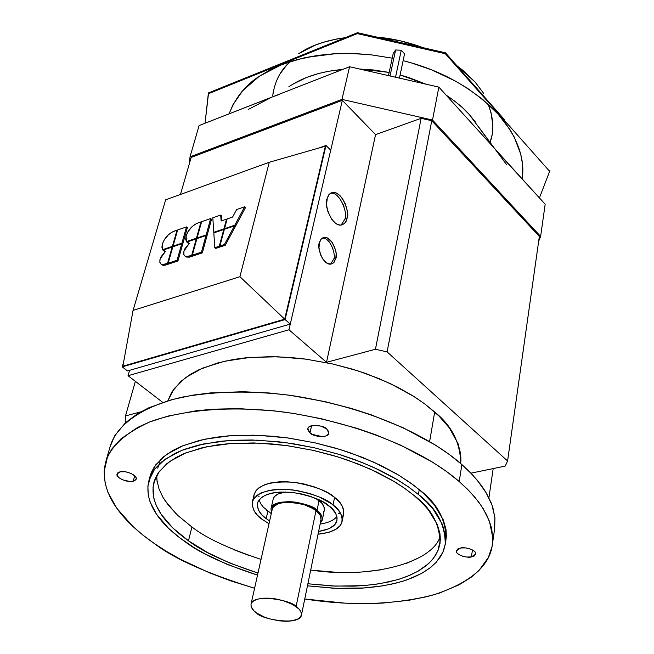 <?xml version="1.0" encoding="UTF-8"?>
<svg xmlns="http://www.w3.org/2000/svg" width="654" height="654" viewBox="0 0 654 654"><rect width="100%" height="100%" fill="white"/><g stroke="black" fill="none" stroke-linecap="round" stroke-linejoin="round"><path stroke-width="0.98" d="M301.469 614.997L321.04 519.644C321.081 515.941 319.397 512.94 315.996 510.651L296.074 606.593C299.622 608.8 301.412 611.629 301.453 615.071C299.998 626.311 260.169 619.158 256.662 613.019C252.934 610.787 251.046 607.868 251.013 604.263C252.624 593.006 292.804 600.405 296.074 606.593L315.996 510.651L320.288 515.434L321.024 519.709M460.71 463.555C460.441 442.84 451.767 425.656 434.689 412.012L429.629 441.556L434.689 412.012L424.994 404.09L412.772 395.752L397.657 387.193L379.353 378.731L357.779 370.834L333.164 364.09L306.17 359.185L277.966 356.79L250.139 357.411L224.461 361.253L202.568 368.153L185.622 377.571L174.103 388.721L167.857 400.771M492.593 543.041L494.686 528.358L494.931 518.058L492.944 507.937L491.228 503.008L486.584 493.476L477.232 480.183L469.858 472.065L461.887 464.569L459.206 481.532L467.242 488.971L474.673 497.032L481.246 505.681L486.65 514.886L490.541 524.549L491.816 529.527L492.756 539.648L492.348 544.757C489.65 566.012 470.267 582.657 434.191 594.682C395.049 604.827 351.901 606.266 304.748 599.007L345.001 603.151L366.861 603.626L382.574 603.102L408.766 600.298L427.176 596.603L439.758 592.965L459.231 584.75L471.509 577.024L478.99 570.492L488.366 557.494L492.102 546.442L492.789 537.694L489.478 521.385L483.192 508.64L478.303 501.52L469.768 491.538L459.206 481.532L446.821 471.714L432.834 462.313L400.035 444.875L375.805 434.82L356.708 428.239L321.515 418.764L294.047 413.5L273.683 410.802L238.71 408.636L213.433 409.175L195.799 410.81L167.759 416.132L149.325 422.092L137.528 427.503L120.974 438.826L112.038 448.718L107.558 456.647L104.133 471.542L105.171 483.404L107.951 492.388L116.804 508.264L132.819 526.38L142.899 535.07L154.328 543.531L166.868 551.633L180.308 559.235L209.926 573.035L230.797 580.891L254.586 588.265C207.629 573.721 174.209 558.818 154.328 543.531C129.206 526.037 97.282 496.541 105.711 461.871C110.657 446.273 125.38 432.956 149.88 421.895C185.008 408.725 237.247 405.693 287.588 412.551C377.325 426.433 434.395 459.705 459.206 481.532L461.887 464.569C437.264 442.603 380.628 409.208 291.439 395.498C252.828 390.544 216.703 391.027 183.071 396.962C141.207 406.363 116.6 425.533 110.305 445.954L106.136 460.391M445.423 543.212L445.987 539.714C446.085 519.758 437.166 503.073 419.23 489.658L418.397 494.481L408.84 487.148L398.131 480.142L373.238 467.177L354.967 459.713L340.603 454.816L314.206 447.753L293.621 443.796L278.351 441.736L252.076 439.995L233.012 440.265L219.662 441.376L198.293 445.137L184.126 449.437L174.97 453.377L161.955 461.699L154.769 469.041L151.041 474.959L147.878 486.167L148.262 495.16L150.109 502.01L156.478 514.183L168.43 528.187L179.425 537.588L194.442 547.864L204.825 553.815L227.845 564.655L257.521 575.128C223.545 564.01 199.298 552.81 184.796 541.528C165.936 528.187 142.973 506.237 148.826 480.862L154.401 469.556L165.339 459.108L181.886 450.32L203.615 443.943L229.399 440.502L257.586 440.167L286.329 442.733L313.953 447.696L339.213 454.399L361.4 462.182L380.244 470.455L395.817 478.777L408.407 486.854L418.397 494.481L419.23 489.658L409.257 482.023L396.692 473.937L381.151 465.599L362.349 457.326L340.203 449.543L314.983 442.848L287.408 437.894L258.714 435.351L230.576 435.711L204.816 439.186L183.112 445.611L166.582 454.44L155.652 464.929L150.068 476.276L149.079 479.93M257.978 573.076L230.053 563.168L207.808 552.679L188.475 540.793C170.318 527.917 148.319 506.801 153.911 482.423L159.265 471.509L169.795 461.422L185.728 452.936L206.664 446.772L231.516 443.437L258.69 443.101L286.403 445.554L313.045 450.328L337.423 456.778L358.833 464.266L377.031 472.229L392.073 480.257L404.246 488.031L413.908 495.38C431.37 508.33 440.052 524.451 439.962 543.744L438.376 549.662L435.466 555.475L431.141 561.058L425.362 566.323L418.11 571.155L409.445 575.438L399.439 579.101L388.247 582.044L376.042 584.235L363.052 585.641L335.633 586.123L307.879 583.769L332.33 585.984L353.798 586.164L365.423 585.461L380.227 583.589L397.853 579.599L406.772 576.542L417.35 571.58L428.509 563.707L433.291 558.581L437.828 551.011L440.355 540.122L439.938 533.525L437.224 524.32L428.378 509.842L421.855 502.599L413.908 495.38L404.679 488.325L394.337 481.581L370.344 469.106L347.053 459.901L333.009 455.437L313.511 450.426L287.556 445.701L272.922 444.025L253.695 442.946L229.881 443.543L217.341 444.908L201.865 447.851L184.354 453.484L176.008 457.506L166.737 463.751L158.088 473.153L155.031 478.998L153.02 487.312L153.927 498.732L156.208 505.37L161.195 514.355L172.689 527.884L188.475 540.793L191.933 526.993L188.475 540.793C202.356 551.608 225.524 562.366 257.987 573.067M322.169 436.627L312.122 434.354M159.061 464.275L157.745 468.15M157.132 481.859L156.69 475.54L156.903 480.093L159.02 488.955L162.969 497.318L168.25 505.076L177.798 515.458L191.933 526.993C205.716 537.882 228.753 548.673 261.044 559.383M342.173 521.107L343.612 513.831C343.693 507.095 340.677 501.618 334.578 497.4L333.058 504.953L334.578 497.4C328.3 491.268 314.926 486.257 294.455 482.358C271.157 480.698 257.692 484.794 254.063 494.637L252.338 502.059C255.959 492.274 269.456 488.227 292.812 489.911C313.331 493.827 326.747 498.839 333.058 504.953C339.181 509.147 342.206 514.608 342.132 521.312C340.767 528.203 332.739 532.503 318.048 534.228L328.921 532.315L336.123 529.151L340.203 525.514L341.878 522.309L342.156 517.592L340.857 513.815L337.766 509.343L331.635 503.874L319.569 497.114L310.086 493.598L296.564 490.443L284.564 489.274L275.072 489.56L268.696 490.541L261.543 492.797L257.382 495.135L253.638 498.961L252.297 502.272L252.117 504.97L254.063 510.799L257.414 515.18L262.254 519.415C255.542 515.139 252.24 509.36 252.338 502.059M266.186 518.614C260.267 514.829 257.357 509.719 257.447 503.294C260.635 494.628 272.571 491.031 293.237 492.511C311.402 495.961 323.289 500.392 328.888 505.804C334.341 509.523 337.039 514.371 336.965 520.339C335.96 525.841 329.837 529.544 318.612 531.457L328.864 528.759L334.578 524.876L336.761 521.164L337.121 518.058L335.821 513.643L331.161 507.733L323.452 502.149L310.732 496.476L301.862 493.999L291.128 492.282L279.634 492.045L271.99 493.067L267.085 494.465L261.96 497.114L258.24 501.16L257.423 503.416L257.324 506.572L258.951 510.97L261.902 514.853L266.186 518.614L267.846 511.248L266.186 518.614L269.636 520.952L266.186 518.614M259.139 499.779L260.652 503.605L263.17 507.022L271.279 513.594M322.34 519.807L324.327 510.128C324.376 506.204 322.626 503.04 319.062 500.621L317.026 510.447C320.607 512.85 322.373 516.006 322.324 519.897L320.288 523.282L322.218 520.322L322.324 517.625L319.741 512.932L317.026 510.447L319.062 500.621L315.661 498.332L321.768 503.122L324.212 507.332L324.31 510.194M479.063 127.522L506.842 164.963M311.566 425.705L310.004 432.964L307.83 428.697C308.696 422.983 325.463 425.926 326.747 428.983L328.872 433.185C328.046 438.899 311.32 436.014 310.004 432.964L311.566 425.705M471.411 556.922L472.458 549.932L471.411 556.922C468.877 558.303 455.495 555.369 456.296 550.889L460.612 548.036C463.138 546.638 476.562 549.556 475.785 554.052L471.411 556.922L466.694 557.044L462.689 556.26L458.797 554.543L456.778 552.72L456.271 550.987L457.89 548.91L461.037 547.97L465.362 547.905L469.409 548.698L473.316 550.431L475.327 552.27L475.801 554.003L474.15 556.064L471.411 556.922M134.724 475.744L133.203 481.279C131.111 483.306 115.276 478.589 117.058 473.978L120.009 471.828C122.069 469.785 137.961 474.485 136.196 479.104L133.203 481.279L134.724 475.744M330.589 264.159L333.728 259.082L335.821 258.428L334.014 262.368L330.981 264.118C322.798 265.54 316.634 246.427 319.332 243.043L321.13 239.184L324.082 237.459C332.24 235.931 338.478 255.003 335.821 258.428L333.728 259.082C336.213 255.739 330.613 237.369 322.397 238.089M341.159 225.074L344.944 219.049L347.021 218.371C346.612 221.592 344.756 223.807 341.445 225.033C331.57 227.028 323.558 203.108 326.951 199.045L329.027 194.565L332.404 192.538C342.238 190.388 350.364 214.25 347.021 218.371L344.944 219.049C348.165 214.994 340.554 191.679 330.646 193.192M232.603 217.038L227.159 218.91L224.551 228.655L234.802 225.172L244.702 206.746L236.642 209.542L232.603 217.038L227.159 218.91L224.551 228.655L225.033 229.088L224.551 228.655L234.802 225.172L244.702 206.746L236.642 209.542L232.603 217.038M188.466 243.46L186.831 242.054L196.274 238.849L196.74 239.25L196.274 238.849L186.831 242.054L189.382 243.263L184.78 248.921L183.799 251.806L183.823 254.512L185.033 256.172L186.325 256.654L191.679 255.379L196.274 238.849L191.679 255.379L188.875 256.311L189.382 257.169L186.071 257.022M200.982 221.894L196.241 223.693L192.268 226.472L187.886 231.818L186.055 236.184L185.695 239.151L186.447 241.596L196.453 238.203L200.982 221.894L196.453 238.203L186.447 241.596L186.93 242.013L186.447 241.596L186.12 235.963C188.303 229.668 192.333 225.303 198.203 222.859L200.982 221.894L201.44 222.295L200.982 221.894M177.038 230.183L172.394 231.949L168.495 234.688L164.146 239.985L162.306 244.31L161.914 247.261L162.617 249.689L172.403 246.37L177.038 230.183L174.316 231.132C168.56 233.527 164.579 237.852 162.372 244.097L162.617 249.689L163.099 250.106L162.617 249.689L172.403 246.37L172.885 246.787L172.403 246.37L177.038 230.183L177.479 230.576L177.038 230.183M214.79 247.694L219.286 246.198L223.758 229.521L213.817 232.889L214.79 247.694L215.657 248.446L214.79 247.694L213.817 232.889L223.758 229.521L224.208 229.922L223.758 229.521L219.286 246.198L214.79 247.694M219.907 245.994L224.428 244.49L234.402 225.908L224.371 229.309L219.907 245.994L220.774 246.754L219.907 245.994L224.371 229.309L234.402 225.908L235.26 226.676L225.287 245.25L220.774 246.754L225.287 245.25L224.428 244.49L219.907 245.994M221.126 220.987L220.7 215.06L212.82 217.79L213.776 232.317L223.93 228.867L226.537 219.123L221.126 220.987L220.7 215.06L212.82 217.79L213.776 232.317L214.259 232.742L213.776 232.317L223.93 228.867L226.537 219.123L221.126 220.987M172.215 247.008L162.977 250.147L165.446 251.365L160.892 256.957L159.895 259.826L159.887 262.507L161.039 264.167L162.29 264.649L167.514 263.407L172.215 247.008L167.514 263.407L164.775 264.322L165.462 265.115L163.157 265.377L161.383 264.42L162.086 265.017L165.642 265.058L164.775 264.322L161.219 264.281L159.829 262.287L160.083 259.066L165.446 251.365L162.977 250.147L172.215 247.008L172.664 247.4L172.215 247.008M284.686 319.16L325.365 146.169L269.268 162.274L239.912 276.699L284.686 319.16L239.912 276.699L133.064 310.421L122.862 366.199L284.686 319.16L122.862 366.199L133.064 310.421L165.642 199.822L269.268 162.274L325.365 146.169L284.686 319.16M165.642 199.822L133.064 310.421L239.912 276.699L269.268 162.274L165.642 199.822M163.884 250.932L164.309 251.349M168.552 263.554L168.38 264.142L165.642 265.058L168.38 264.142L167.514 263.407L168.38 264.142L168.552 263.554M221.551 215.82L221.902 220.717L221.551 215.82L220.7 215.06L221.551 215.82M182.589 244.522L177.937 260.971L169.01 263.938L168.143 263.202L169.01 263.938L177.937 260.971L177.071 260.235L168.143 263.202L172.836 246.795L168.143 263.202L177.071 260.235L181.73 243.778L172.836 246.795L181.73 243.778L182.589 244.522L177.937 260.971L177.071 260.235L181.73 243.778L182.589 244.522M187.355 227.649L182.768 243.877L182.098 244.106L182.768 243.877L181.91 243.141L173.024 246.157L173.506 246.574L173.024 246.157L177.651 229.971L173.024 246.157L181.91 243.141L186.504 226.905L177.651 229.971L186.504 226.905L187.355 227.649L182.768 243.877L181.91 243.141L186.504 226.905L187.355 227.649M220.316 246.345L220.153 246.959L215.657 248.446L220.153 246.959L219.286 246.198L220.153 246.959L220.316 246.345M185.393 256.474L186.022 256.997L189.742 257.055L192.546 256.123L191.679 255.379L192.546 256.123L192.717 255.51L192.546 256.123L189.742 257.055L188.875 256.311L185.164 256.254L183.856 254.61L183.987 251.046L189.382 243.263L187.608 242.716M211.512 219.294L207.032 235.653L206.37 235.873L207.032 235.653L206.173 234.9L197.091 237.982L197.573 238.408L197.091 237.982L201.62 221.673L197.091 237.982L206.173 234.9L210.662 218.534L201.62 221.673L210.662 218.534L211.512 219.294L207.032 235.653L206.173 234.9L210.662 218.534L211.512 219.294M206.852 236.298L202.315 252.877L193.183 255.91L192.317 255.166L193.183 255.91L202.315 252.877L201.448 252.133L192.317 255.166L196.911 238.628L192.317 255.166L201.448 252.133L206.002 235.546L196.911 238.628L206.002 235.546L206.852 236.298L202.315 252.877L201.448 252.133L206.002 235.546L206.852 236.298M245.544 207.522L235.661 225.941L234.778 226.243L235.661 225.941L234.802 225.172L235.661 225.941L245.544 207.522L244.702 206.746L245.544 207.522M330.711 150.175L290.27 324.09L127.497 370.932L122.233 366.878L285.095 319.577L325.994 145.482L319.127 147.959L325.994 145.482L330.711 150.175L290.27 324.09L127.497 370.932L122.233 366.878L123.573 362.3L122.233 366.878L285.095 319.577L290.27 324.09L285.095 319.577L325.994 145.482L330.711 150.175M344.756 219.842L345.018 218.706M344.094 206.991L343.252 204.612M333.041 249.149L332.355 247.204M329.158 241.792L327.973 240.541M248.177 109.512L271.827 97.135L349.579 66.741L438.859 87.113L493.852 147.698L469.319 114.564C463.899 108.319 456.157 101.828 446.102 95.092M425.983 84.178L400.101 74.981L408.456 77.434L426.032 84.186M359.561 69.022L373.72 69.994L389.155 72.414L359.61 69.03M342.614 69.471C321.089 71.335 303.178 77.09 288.864 86.745M498.757 153.428L545.166 204.22L540.629 236.429L538.667 241.269L540.629 236.429L432.507 120.034L341.977 99.4L190.028 156.854L189.317 163.819L190.028 156.854L199.094 125.56L268.81 98.353M191.172 157.426L342.328 100.348L375.568 134.61L421.143 118.309L431.763 120.728L539.346 236.446L507.586 460.98L387.094 351.885L375.445 349.261L326.518 362.308L288.978 329.755L128.045 375.698L162.715 402.373L128.045 375.698L129.59 370.336L128.045 375.698L288.978 329.755L326.518 362.308L375.568 134.61L342.328 100.348L330.237 152.325L342.328 100.348L191.172 157.426L180.463 194.451L191.172 157.426M285.904 491.955C278.187 493.075 273.936 495.479 273.168 499.166L270.985 508.886C272.931 496.124 313.838 503.523 317.026 510.447L309.334 506.016L303.963 504.038L296.303 502.247L289.501 501.577L280.476 502.264L273.977 504.831L271.802 506.989L270.993 508.861L271.451 512.81L270.985 508.894M272.268 509.147L273.446 506.825L278.277 503.727L283.885 502.46L289.861 502.239L295.33 502.722L304.903 504.994L312.669 508.436L315.996 510.651C312.964 504.079 274.108 497.056 272.26 509.188L251.013 604.255M320.942 520.036L320.337 521.393M292.346 84.464L306.579 77.458L318.956 73.412L328.872 71.221L342.614 69.463M446.077 95.067L454.734 101.166L462.46 107.657L469.319 114.564L475.205 121.742M323.027 523.592L320.133 524.067C328.537 522.791 334.112 520.241 336.867 516.439M269.015 523.715L262.254 519.415L269.015 523.715M159.985 462.19L159.028 464.307M164.865 500.375L176.261 514.011M233.265 549.466L248.937 555.467M312.89 570.313L335.044 572.185M363.232 571.931L382.737 569.609M405.586 563.773L419.737 557.355M254.054 494.669L256.09 490.492L259.098 487.663L264.87 484.639L270.396 483.028L279.021 481.843L286.231 481.728L296.368 482.603L304.102 484.017L314.124 486.821L321.139 489.552L328.463 493.255L334.578 497.4L339.271 501.806L342.344 506.302L343.448 509.204L343.579 513.987M343.35 514.837L342.189 517.33M253.924 498.422L254.014 494.841M260.333 493.051L260.063 493.5M260.635 503.572L263.578 507.471M266.423 510.128L268.467 511.706M329.379 521.761L333.188 519.807M324.221 510.553L323.583 511.992M273.168 499.133L274.41 496.664L277.934 494.023L285.88 491.947M310.699 570.026C370.548 579.256 432.278 562.971 440.248 536.321M418.397 494.481C436.381 507.872 445.325 524.516 445.235 544.406L443.592 550.578L440.559 556.628L436.046 562.448L430.005 567.934L422.427 572.953L413.369 577.408L402.913 581.202L391.215 584.251L378.47 586.507L364.907 587.938L336.328 588.355L307.454 585.821L333.573 588.232L350.618 588.551L362.847 588.085L383.121 585.796L397.272 582.82L406.886 579.918L421.609 573.419L430.773 567.345L436.267 562.252L442.946 552.156L445.374 543.646L445.57 536.934L442.464 524.508L433.365 509.491L426.621 501.978L418.397 494.481M149.553 478.499L151.148 472.94L154.287 466.85L163.198 457.04L172.77 450.508L181.395 446.298L199.511 440.395L215.534 437.297L228.532 435.85L253.212 435.18L273.143 436.275L288.324 438.008L315.244 442.905L335.461 448.104L350.013 452.74L374.153 462.321L398.997 475.303L413.647 485.219L423.514 493.41L434.158 504.7L443.232 519.758L445.987 529.331L446.371 536.182L445.824 540.735M326.747 428.983L328.856 431.885L328.521 434.084L325.962 435.94L322.438 436.627L317.002 436.128L313.094 434.853L309.383 432.417L307.764 429.547L308.148 427.871L309.416 426.596L314.214 425.288L321.073 426.138L326.747 428.983M120.009 471.828L125.266 471.714L131.111 473.406L135.157 476.169L136.22 478.033L136.138 479.308L134.487 480.862L130.023 481.565L122.184 479.709L118.693 477.51L117.041 475.106L117.794 472.826L120.009 471.828M109.946 447.197L114.556 435.94L125.593 422.615L137.716 413.647L148.769 407.81L172.239 399.529L193.192 395.081L210.253 392.931L242.847 391.713L269.252 392.989L289.403 395.196L325.161 401.654L351.983 408.611L371.276 414.84L403.15 427.749L435.711 445.251L449.6 454.702L461.887 464.569L472.36 474.649L480.829 484.712L485.669 491.882L491.89 504.749L494.898 517.404L494.465 529.928M151.025 473.267L151.205 474.461M256.834 495.544L259.041 496.353M338.347 513.357L340.701 513.521M470.945 473.161L505.19 466.106L507.586 460.98L387.094 351.885L375.445 349.261L326.518 362.308L375.568 134.61L421.143 118.309L375.445 349.261L421.143 118.309L431.763 120.728L387.094 351.885L431.763 120.728L539.346 236.446L507.586 460.98L505.19 466.106L470.945 473.161M140.814 411.84L125.503 415.919L125.176 421.111L126.32 421.961L125.176 421.111L125.503 415.919L135.386 381.347L125.503 415.919L140.814 411.84M167.833 400.771L171.822 392.024L180.856 381.421L190.477 374.301L199.118 369.665L217.226 363.076L233.208 359.512L246.141 357.754L270.674 356.643L290.45 357.485L305.5 359.079L332.158 363.861L352.146 369.077L366.526 373.777L390.356 383.596L414.824 397.027L425.337 404.336L438.891 415.944L449.29 427.806L458.078 443.731L460.669 453.901L460.956 461.201M290.294 323.983L288.978 329.755L290.294 323.983M335.821 258.428L333.565 262.883L330.532 264.175L326.395 262.794L323.084 259.442L320.681 255.027L318.972 247.825L319.618 241.964L320.893 239.405L322.267 238.146L324.703 237.386L327.196 237.884L332.093 242.201L335.616 250.237L336.148 253.687L335.821 258.428M347.021 218.371L346.26 220.823L344.298 223.676L340.62 225.131L337.587 224.486L335.6 223.3L331.562 219.098L327.785 211.267L326.534 204.833L327.311 197.753L328.856 194.704L330.515 193.241L333.475 192.423L336.508 193.143L339.982 195.669L342.459 198.571L345.328 203.958L346.743 208.438L347.397 212.64L347.021 218.371M493.852 147.698L491.661 145.335M279.315 94.446L271.827 97.135M256.662 613.019L264.216 616.984L269.407 618.79L279.135 620.842L286.288 621.3L291.946 620.875L298.306 618.847L300.505 617.041L301.543 614.098L300.595 611.13L298.78 608.849L292.591 604.451L283.157 600.65L275.628 598.909L268.966 598.173L263.693 598.189L257.758 599.113L253.858 600.724L251.774 602.587L251.022 604.222L251.12 606.634L253.916 610.803L256.662 613.019M196.936 238.62L196.453 238.203L196.936 238.62M235.26 226.676L225.287 245.25L224.428 244.49L234.402 225.908L235.26 226.676M226.995 219.531L226.537 219.123L226.995 219.531M224.412 229.301L223.93 228.867L224.412 229.301M493.181 468.583L488.914 497.784L493.181 468.583M545.166 204.22L540.629 236.429L432.507 120.034L341.977 99.4L190.028 156.854L199.094 125.56L349.579 66.741L341.977 99.4L349.579 66.741L438.859 87.113L432.507 120.034L438.859 87.113L545.166 204.22M504.291 119.478L445.48 52.81L357.509 32.7L208.561 92.884L357.509 32.7L445.48 52.81L504.291 119.478M208.307 93.759L205.054 123.23L208.561 92.884L357.509 32.7L445.48 52.81L357.509 32.7L208.561 92.884L205.054 123.23L208.561 92.884L208.307 93.759L357.297 33.607L208.307 93.759L357.297 33.607L357.509 32.7L357.297 33.607L357.509 32.7L357.297 33.607L208.307 93.759M286.133 65.85L280.043 73.869L286.133 65.85M273.192 92.075L272.743 95.77C274.68 81.333 280.55 69.945 290.368 61.607C280.55 69.945 274.68 81.333 272.751 95.762L273.192 92.075M490.067 142.351L492.021 135.174L490.067 142.351C494.375 131.135 493.688 118.341 487.998 103.97C493.688 118.341 494.375 131.135 490.067 142.351M492.854 125.339L491.007 112.578L488.718 105.67L491.007 112.578L492.854 125.339M475.106 82.061L456.999 65.801L475.106 82.061L483.625 93.342L475.106 82.061L463.016 70.428L475.106 82.061M423.073 47.685C407.033 41.807 391.754 38.308 377.227 37.204C391.754 38.308 407.033 41.807 423.073 47.685M345.108 37.711C325.676 40.401 310.274 45.706 298.878 53.612C310.274 45.706 325.676 40.401 345.108 37.711M445.3 53.718L357.297 33.607L445.3 53.718L445.48 52.81L445.3 53.718L357.297 33.607L445.3 53.718L445.48 52.81L445.3 53.718L549.785 171.487L445.3 53.718L549.785 171.487L549.908 170.588L549.785 171.487L445.3 53.718M539.436 197.909L549.908 170.588L539.436 197.909M280.754 65.081L293.213 60.708L306.489 57.339L335.42 53.693L355.465 53.603L370.654 54.756L392.22 58.157L370.654 54.756L355.465 53.603L335.42 53.693L306.489 57.339L293.213 60.708L280.754 65.081L297.251 59.571L317.697 55.402L333.687 53.791L351.558 53.489L371.186 54.838L392.22 58.165L371.186 54.838L351.558 53.489L333.687 53.791L317.697 55.402L303.611 57.993L285.847 63.144L277.778 66.316L259.72 76.052L280.754 65.081M403.109 60.659L411.562 62.964L431.795 69.945L455.421 81.096L467.013 87.988L482.538 99.253L498.781 114.802L505.877 123.573L514.175 136.939L520.658 153.968L522.35 163.01L522.211 178.934L522.35 163.01L520.658 153.968L514.175 136.939L505.877 123.573L498.781 114.802L510.03 129.721C520.519 147.338 524.573 163.737 522.194 178.918C524.573 163.737 520.519 147.338 510.03 129.721L498.781 114.802L482.538 99.253L467.013 87.988L455.421 81.096L431.795 69.945L411.562 62.964L403.109 60.659C441.695 70.379 473.586 88.421 498.781 114.802C473.586 88.421 441.695 70.379 403.109 60.659M229.096 113.837L232.93 104.763L242.724 90.669L259.205 76.371L269.342 70.338L277.778 66.316L269.342 70.338L259.205 76.371L242.724 90.669L232.93 104.763L229.096 113.837C235.587 97.274 245.79 84.685 259.72 76.052L277.827 66.299L259.72 76.052C245.79 84.685 235.587 97.274 229.121 113.829M397.984 50.088L399.471 50.154L397.984 50.088M298.698 53.71L314.59 45.412L323.06 42.379L336.638 39.011L345.132 37.703L336.638 39.011L323.06 42.379L314.59 45.412L298.698 53.71M377.113 37.18L400.542 40.859L423.179 47.709L400.542 40.859L377.113 37.18M456.958 65.752L463.016 70.428L456.958 65.752M287.997 61.026L280.582 63.781L287.997 61.026M393.258 53.35L388.46 75.619L393.258 53.35L395.605 49.99L390.029 75.97L395.605 49.99L393.258 53.35M404.548 53.841L399.439 78.12L404.548 53.841L401.262 50.235L395.531 77.229L401.262 50.235L404.548 53.841M395.605 49.99L401.262 50.235L395.605 49.99M153.911 482.423L154.148 481.557M332.404 192.538L330.81 193.077M324.082 237.459L322.7 237.901M440.142 542.607L439.962 543.744M186.022 256.997L185.164 256.254M164.661 251.586L163.802 250.858M162.086 265.017L161.219 264.281M497.514 113.395L510.03 129.721L497.514 113.395"/></g></svg>
